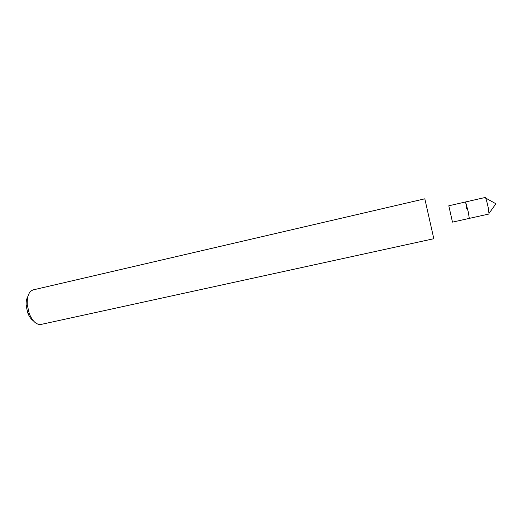 <?xml version="1.0" encoding="UTF-8"?>
<svg xmlns="http://www.w3.org/2000/svg" width="522" height="522" viewBox="0 0 522 522"><rect width="100%" height="100%" fill="white"/><g stroke="black" fill="none" stroke-linecap="round" stroke-linejoin="round"><path stroke-width="0.78" d="M27.842 296.542C26.472 298.871 25.911 301.97 26.172 305.846L27.79 313.037C29.219 316.652 31.052 319.216 33.297 320.73M33.238 289.873C28.906 291.374 26.909 296.294 27.235 304.639L29.271 313.676C32.553 321.356 36.475 324.938 41.029 324.436L433.815 238.717L424.823 198.804L33.238 289.873M465.604 201.949L448.803 205.785L452.483 222.131L489.036 213.994L488.181 207.397C486.882 201.459 485.923 198.145 485.31 197.453L465.604 201.949L468.247 211.88L469.311 218.385L468.247 211.88L465.604 201.949L466.675 208.493M26.172 305.846L27.235 304.639M27.79 313.037L29.271 313.676M489.127 213.263L495.9 203.756L485.708 198.073"/></g></svg>
